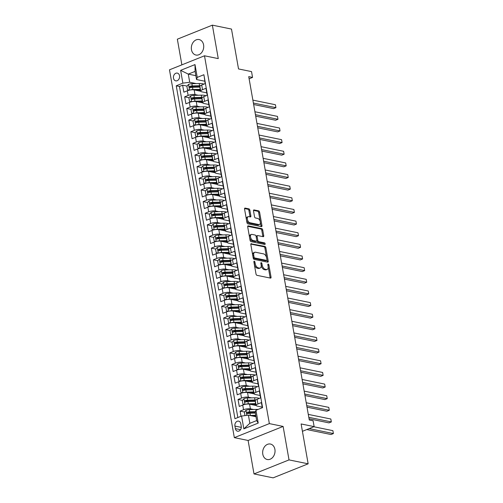 <?xml version="1.0" encoding="UTF-8"?>
<svg xmlns="http://www.w3.org/2000/svg" width="503" height="503" viewBox="0 0 503 503"><rect width="100%" height="100%" fill="white"/><g stroke="black" fill="none" stroke-linecap="round" stroke-linejoin="round"><path stroke-width="0.75" d="M254.26 261.202A0.849 0.478 68.2 0 0 254.09 261.214A0.849 0.478 68.2 0 0 253.877 261.9L256.021 274.034A1.213 0.685 68.2 0 0 256.97 275.33L270.488 278.102A1.213 0.685 68.2 0 0 270.74 278.084A1.213 0.685 68.2 0 0 271.042 277.115L268.898 264.974A0.849 0.478 68.2 0 0 268.231 264.069A0.849 0.478 68.2 0 0 268.055 264.081A0.849 0.478 68.2 0 0 267.848 264.76L268.124 266.332A3.879 2.182 68.2 0 1 267.162 269.438A3.879 2.182 68.2 0 1 266.364 269.495L265.238 269.262A3.879 2.182 68.2 0 1 262.189 265.112L261.912 263.547A0.849 0.478 68.2 0 0 261.246 262.635A0.849 0.478 68.2 0 0 261.076 262.648A0.849 0.478 68.2 0 0 260.862 263.327L261.139 264.899A3.879 2.182 68.2 0 1 260.177 268.005A3.879 2.182 68.2 0 1 259.378 268.061L258.253 267.835A3.879 2.182 68.2 0 1 255.203 263.685L254.927 262.113A0.849 0.478 68.2 0 0 254.26 261.202M191.467 49.728A7.897 6.118 -78.4 0 0 195.937 55.034A7.897 6.118 -78.4 0 0 203.583 44.868A7.897 6.118 -78.4 0 0 199.113 39.561A7.897 6.118 -78.4 0 0 191.467 49.728M262.792 454.209A7.897 6.118 -78.4 0 0 267.263 459.516A7.897 6.118 -78.4 0 0 274.902 449.355A7.897 6.118 -78.4 0 0 270.432 444.042A7.897 6.118 -78.4 0 0 262.792 454.209M173.485 78.185A3.949 3.056 -78.4 0 0 175.717 80.845A3.949 3.056 -78.4 0 0 179.54 75.758A3.949 3.056 -78.4 0 0 177.308 73.105A3.949 3.056 -78.4 0 0 173.485 78.185M249.859 210.166A1.213 0.685 68.2 0 0 248.91 208.871L245.118 208.097A1.213 0.685 68.2 0 0 244.867 208.11A1.213 0.685 68.2 0 0 244.565 209.085L246.942 222.565A1.213 0.685 68.2 0 0 247.897 223.86L261.415 226.633A1.213 0.685 68.2 0 0 261.661 226.614A1.213 0.685 68.2 0 0 261.962 225.646L259.586 212.165A1.213 0.685 68.2 0 0 258.636 210.864L254.053 209.927A1.213 0.685 68.2 0 0 253.801 209.946A1.213 0.685 68.2 0 0 253.506 210.914L254.518 216.686A1.213 0.685 68.2 0 0 255.474 217.981L257.743 218.447A3.238 1.823 68.2 0 1 260.164 221.37A3.238 1.823 68.2 0 1 259.491 224.514A3.238 1.823 68.2 0 1 258.825 224.558L249.922 222.735A3.238 1.823 68.2 0 1 247.501 219.817A3.238 1.823 68.2 0 1 248.18 216.674A3.238 1.823 68.2 0 1 248.847 216.623L250.331 216.925A1.213 0.685 68.2 0 0 250.576 216.906A1.213 0.685 68.2 0 0 250.878 215.938L249.859 210.166L248.916 210.55A1.213 0.685 68.2 0 0 247.96 209.254L244.559 208.556M289.024 459.899L283.12 426.431L248.105 440.465L254.009 473.927L289.024 459.899L308.15 463.816L301.121 423.954L314.13 426.619L313.105 420.797L309.276 420.011L248.734 76.638L252.556 77.424L251.531 71.602L238.523 68.936L231.493 29.073L212.367 25.15L177.345 39.184L181.872 64.856M283.12 426.431L269.35 423.608L204.495 55.789L218.264 58.612L212.367 25.15M251.381 243.628A1.213 0.685 68.2 0 0 251.129 243.647A1.213 0.685 68.2 0 0 250.834 244.615L253.21 258.096A1.213 0.685 68.2 0 0 254.16 259.397L267.678 262.164A1.213 0.685 68.2 0 0 267.929 262.145A1.213 0.685 68.2 0 0 268.231 261.176L265.854 247.696A1.213 0.685 68.2 0 0 264.899 246.401L250.94 243.804M250.073 240.333L247.696 226.847A1.213 0.685 68.2 0 1 247.998 225.878A1.213 0.685 68.2 0 1 248.249 225.86L261.767 228.632A1.213 0.685 68.2 0 1 262.717 229.928L263.735 235.7A1.213 0.685 68.2 0 1 263.434 236.668A1.213 0.685 68.2 0 1 263.188 236.687L257.706 235.561A1.213 0.685 68.2 0 0 257.454 235.58A1.213 0.685 68.2 0 0 257.152 236.555L257.832 240.377A1.213 0.685 68.2 0 0 258.781 241.679L264.49 242.848A0.849 0.478 68.2 0 1 265.125 243.609A0.849 0.478 68.2 0 1 264.949 244.433A0.849 0.478 68.2 0 1 264.773 244.445L251.028 241.629A1.213 0.685 68.2 0 1 250.073 240.333M308.15 463.816L273.135 477.85L254.009 473.927M192.957 87.308L190.398 86.786M187.047 86.095L182.633 85.189L183.859 92.175L187.317 90.792L188.135 95.444A4.936 1.421 -10 0 1 194.982 94.558L198.276 95.23M195.007 98.946L192.454 98.425M189.097 97.739L184.683 96.834L185.915 103.813L189.367 102.43L190.191 107.089A4.936 1.421 -10 0 1 197.038 106.196L200.332 106.875M197.057 110.591L194.504 110.063M191.153 109.377L186.732 108.472L187.965 115.457L191.423 114.068L192.24 118.727A4.936 1.421 -10 0 1 199.087 117.84L202.382 118.513M199.113 122.229L196.56 121.707M193.202 121.016L188.788 120.11L190.021 127.096L193.473 125.712L194.296 130.365A4.936 1.421 -10 0 1 201.143 129.478L204.438 130.151M201.162 133.867L198.61 133.345M195.258 132.654L190.838 131.748L192.071 138.734L195.529 137.35L196.346 142.009A4.936 1.421 -10 0 1 203.193 141.117L206.488 141.796M203.218 145.505L200.666 144.983M197.308 144.298L192.894 143.393L194.127 150.372L197.578 148.989L198.402 153.648A4.936 1.421 -10 0 1 205.243 152.755L208.544 153.434M205.268 157.15L202.715 156.622M199.358 155.936L194.944 155.031L196.176 162.016L199.628 160.633L200.452 165.286A4.936 1.421 -10 0 1 207.299 164.399L210.594 165.072M207.324 168.788L204.765 168.266M201.414 167.574L197 166.669L198.226 173.654L201.684 172.271L202.502 176.924A4.936 1.421 -10 0 1 209.349 176.037L212.643 176.71M209.374 180.426L206.821 179.904M203.464 179.213L199.05 178.307L200.282 185.293L203.734 183.909L204.558 188.568A4.936 1.421 -10 0 1 211.405 187.676L214.699 188.355M211.423 192.064L208.871 191.542M205.52 190.857L201.099 189.952L202.332 196.931L205.79 195.548L206.607 200.207A4.936 1.421 -10 0 1 213.454 199.314L216.749 199.993M213.479 203.709L210.927 203.181M207.569 202.495L203.155 201.59L204.388 208.575L207.84 207.192L208.663 211.845A4.936 1.421 -10 0 1 215.51 210.958L218.805 211.631M215.529 215.347L212.976 214.825M209.625 214.133L205.205 213.228L206.437 220.213L209.896 218.83L210.713 223.483A4.936 1.421 -10 0 1 217.56 222.596L220.855 223.269M217.585 226.985L215.032 226.463M211.675 225.772L207.261 224.866L208.494 231.852L211.945 230.468L212.769 235.127A4.936 1.421 -10 0 1 219.61 234.235L222.911 234.914M219.635 238.623L217.082 238.101M213.725 237.416L209.311 236.511L210.543 243.496L213.995 242.106L214.819 246.766A4.936 1.421 -10 0 1 221.666 245.873L224.96 246.552M221.691 250.268L219.132 249.739M215.781 249.054L211.367 248.149L212.593 255.134L216.051 253.751L216.868 258.404A4.936 1.421 -10 0 1 223.716 257.517L227.01 258.19M223.741 261.906L221.188 261.384M217.83 260.692L213.417 259.787L214.649 266.772L218.101 265.389L218.924 270.042A4.936 1.421 -10 0 1 225.772 269.155L229.066 269.828M225.79 273.544L223.238 273.022M219.886 272.337L215.466 271.431L216.699 278.411L220.157 277.027L220.974 281.686A4.936 1.421 -10 0 1 227.821 280.793L231.116 281.473M227.846 285.182L225.294 284.66M221.936 283.975L217.522 283.07L218.755 290.055L222.207 288.665L223.03 293.324A4.936 1.421 -10 0 1 229.877 292.432L233.172 293.111M229.896 296.827L227.343 296.298M223.992 295.613L219.572 294.708L220.804 301.693L224.263 300.31L225.08 304.963A4.936 1.421 -10 0 1 231.927 304.076L235.222 304.749M231.952 308.465L229.399 307.943M226.042 307.251L221.628 306.346L222.86 313.331L226.312 311.948L227.136 316.601A4.936 1.421 -10 0 1 233.977 315.714L237.278 316.387M234.002 320.103L231.449 319.581M228.092 318.896L223.678 317.99L224.91 324.969L228.362 323.586L229.186 328.245A4.936 1.421 -10 0 1 236.033 327.352L239.327 328.031M236.058 331.741L233.499 331.219M230.148 330.534L225.734 329.628L226.96 336.614L230.418 335.224L231.235 339.883A4.936 1.421 -10 0 1 238.082 338.991L241.377 339.67M238.108 343.386L235.555 342.857M232.197 342.172L227.784 341.267L229.016 348.252L232.468 346.869L233.291 351.522A4.936 1.421 -10 0 1 240.138 350.635L243.433 351.308M240.157 355.024L237.605 354.502M234.253 353.81L229.833 352.905L231.066 359.89L234.524 358.507L235.341 363.16A4.936 1.421 -10 0 1 242.188 362.273L245.483 362.946M242.213 366.662L239.661 366.14M236.303 365.455L231.889 364.549L233.122 371.528L236.573 370.145L237.397 374.804A4.936 1.421 -10 0 1 244.244 373.911L247.539 374.59M244.263 378.306L241.71 377.778M238.359 377.093L233.939 376.187L235.171 383.173L238.629 381.783L239.447 386.442A4.936 1.421 -10 0 1 246.294 385.556L249.589 386.229M246.319 389.944L243.766 389.423M240.409 388.731L235.995 387.826L237.227 394.811L240.679 393.428L241.503 398.08A4.936 1.421 -10 0 1 248.344 397.194L251.645 397.867M248.369 401.583L245.816 401.061M242.459 400.369L238.045 399.464L239.277 406.449L242.729 405.066A4.936 1.421 -10 0 1 249.576 404.179L256.159 405.525M262.302 407.738L261.39 402.576L257.938 403.959A4.936 1.421 -10 0 0 256.134 405.443A4.936 1.421 -10 0 0 257.215 406.103L262.195 407.122M256.134 405.443L255.317 400.784A4.936 1.421 -10 0 1 257.115 399.3L260.573 397.917L259.341 390.932L255.882 392.315A4.936 1.421 -10 0 0 254.084 393.805A4.936 1.421 -10 0 0 255.159 394.459L260.139 395.484M254.084 393.805L253.261 389.146A4.936 1.421 170 0 1 255.065 387.662L258.517 386.279L257.284 379.293L253.833 380.677A4.936 1.421 -10 0 0 252.034 382.161A4.936 1.421 -10 0 0 253.11 382.821L258.089 383.846M252.034 382.161L251.211 377.508A4.936 1.421 170 0 1 253.009 376.024L256.467 374.641L255.235 367.655L251.783 369.039A4.936 1.421 -10 0 0 249.978 370.522A4.936 1.421 -10 0 0 251.054 371.183L256.04 372.201M249.978 370.522L249.161 365.87A4.936 1.421 170 0 1 250.959 364.379L254.411 362.996L253.185 356.011L249.727 357.4A4.936 1.421 -10 0 0 247.929 358.884A4.936 1.421 -10 0 0 249.004 359.544L253.984 360.563M247.929 358.884L247.105 354.225A4.936 1.421 170 0 1 248.91 352.741L252.361 351.358L251.129 344.373L247.677 345.756A4.936 1.421 -10 0 0 245.873 347.246A4.936 1.421 -10 0 0 246.948 347.9L251.934 348.925M245.873 347.246L245.055 342.587A4.936 1.421 170 0 1 246.854 341.103L250.312 339.72L249.079 332.735L245.621 334.118A4.936 1.421 -10 0 0 243.823 335.602A4.936 1.421 -10 0 0 244.898 336.262L249.878 337.287M243.823 335.602L242.999 330.949A4.936 1.421 170 0 1 244.804 329.465L248.256 328.075L247.023 321.096L243.571 322.48A4.936 1.421 -10 0 0 241.767 323.963A4.936 1.421 -10 0 0 242.848 324.624L247.828 325.642M241.767 323.963L240.95 319.311A4.936 1.421 170 0 1 242.748 317.821L246.206 316.437L244.974 309.452L241.515 310.841A4.936 1.421 -10 0 0 239.717 312.325A4.936 1.421 -10 0 0 240.792 312.985L245.778 314.004M239.717 312.325L238.894 307.666A4.936 1.421 170 0 1 240.698 306.182L244.15 304.799L242.918 297.814L239.466 299.197A4.936 1.421 -10 0 0 237.668 300.681A4.936 1.421 -10 0 0 238.743 301.341L243.722 302.366M237.668 300.681L236.844 296.028A4.936 1.421 170 0 1 238.642 294.544L242.1 293.161L240.868 286.176L237.416 287.559A4.936 1.421 -10 0 0 235.611 289.043A4.936 1.421 -10 0 0 236.687 289.703L241.673 290.728M235.611 289.043L234.794 284.39A4.936 1.421 170 0 1 236.592 282.906L240.044 281.517L238.818 274.537L235.36 275.921A4.936 1.421 -10 0 0 233.562 277.404A4.936 1.421 -10 0 0 234.637 278.065L239.617 279.083M233.562 277.404L232.738 272.745A4.936 1.421 170 0 1 234.543 271.262L237.994 269.878L236.762 262.893L233.31 264.282A4.936 1.421 -10 0 0 231.506 265.766A4.936 1.421 -10 0 0 232.581 266.427L237.567 267.445M231.506 265.766L230.688 261.107A4.936 1.421 170 0 1 232.487 259.623L235.945 258.24L234.712 251.255L231.254 252.638A4.936 1.421 -10 0 0 229.456 254.122A4.936 1.421 -10 0 0 230.531 254.782L235.511 255.807M229.456 254.122L228.632 249.469A4.936 1.421 170 0 1 230.437 247.985L233.889 246.602L232.656 239.617L229.205 241A4.936 1.421 -10 0 0 227.4 242.484A4.936 1.421 -10 0 0 228.481 243.144L233.461 244.169M227.4 242.484L226.583 237.831A4.936 1.421 170 0 1 228.381 236.347L231.839 234.958L230.607 227.978L227.155 229.362A4.936 1.421 -10 0 0 225.35 230.846A4.936 1.421 -10 0 0 226.425 231.506L231.411 232.524M225.35 230.846L224.527 226.187A4.936 1.421 170 0 1 226.331 224.703L229.783 223.319L228.551 216.334L225.099 217.724A4.936 1.421 -10 0 0 223.301 219.207A4.936 1.421 -10 0 0 224.376 219.868L229.355 220.886M223.301 219.207L222.477 214.548A4.936 1.421 170 0 1 224.281 213.065L227.733 211.681L226.501 204.696L223.049 206.079A4.936 1.421 -10 0 0 221.245 207.563A4.936 1.421 -10 0 0 222.32 208.223L227.306 209.248M221.245 207.563L220.427 202.91A4.936 1.421 170 0 1 222.225 201.426L225.677 200.043L224.451 193.058L220.993 194.441A4.936 1.421 -10 0 0 219.195 195.925A4.936 1.421 -10 0 0 220.27 196.585L225.25 197.61M219.195 195.925L218.371 191.272A4.936 1.421 170 0 1 220.176 189.788L223.628 188.399L222.395 181.42L218.943 182.803A4.936 1.421 -10 0 0 217.139 184.287A4.936 1.421 -10 0 0 218.214 184.947L223.2 185.965M217.139 184.287L216.321 179.628A4.936 1.421 170 0 1 218.12 178.144L221.578 176.76L220.345 169.775L216.887 171.158A4.936 1.421 -10 0 0 215.089 172.648A4.936 1.421 -10 0 0 216.164 173.309L221.144 174.327M215.089 172.648L214.265 167.989A4.936 1.421 170 0 1 216.07 166.506L219.522 165.122L218.289 158.137L214.838 159.52A4.936 1.421 -10 0 0 213.033 161.004A4.936 1.421 -10 0 0 214.115 161.664L219.094 162.689M213.033 161.004L212.216 156.351A4.936 1.421 170 0 1 214.014 154.867L217.472 153.484L216.24 146.499L212.788 147.882A4.936 1.421 -10 0 0 210.983 149.366A4.936 1.421 -10 0 0 212.059 150.026L217.044 151.045M210.983 149.366L210.16 144.713A4.936 1.421 170 0 1 211.964 143.223L215.416 141.84L214.19 134.861L210.732 136.244A4.936 1.421 -10 0 0 208.934 137.728A4.936 1.421 -10 0 0 210.009 138.388L214.988 139.406M208.934 137.728L208.11 133.069A4.936 1.421 170 0 1 209.914 131.585L213.366 130.202L212.134 123.216L208.682 124.599A4.936 1.421 -10 0 0 206.878 126.09A4.936 1.421 -10 0 0 207.953 126.75L212.939 127.768M206.878 126.09L206.06 121.43A4.936 1.421 170 0 1 207.858 119.947L211.317 118.563L210.084 111.578L206.626 112.961A4.936 1.421 -10 0 0 204.828 114.445A4.936 1.421 -10 0 0 205.903 115.105L210.883 116.13M204.828 114.445L204.004 109.792A4.936 1.421 170 0 1 205.809 108.308L209.261 106.925L208.028 99.94L204.576 101.323A4.936 1.421 -10 0 0 202.772 102.807A4.936 1.421 -10 0 0 203.847 103.467L208.833 104.486M202.772 102.807L201.954 98.154A4.936 1.421 170 0 1 203.753 96.664L207.211 95.281L205.979 88.302L202.52 89.685A4.936 1.421 -10 0 0 200.722 91.169A4.936 1.421 -10 0 0 201.797 91.829L206.777 92.848M187.317 90.792A4.936 1.421 170 0 1 194.164 89.905L200.747 91.25M189.367 102.43A4.936 1.421 170 0 1 196.214 101.543L202.797 102.889M191.423 114.068A4.936 1.421 170 0 1 198.27 113.181L204.853 114.533M193.473 125.712A4.936 1.421 170 0 1 200.32 124.819L206.903 126.171M195.529 137.35A4.936 1.421 170 0 1 202.369 136.464L208.952 137.809M197.578 148.989A4.936 1.421 170 0 1 204.425 148.102L211.009 149.448M199.628 160.633A4.936 1.421 170 0 1 206.475 159.74L213.058 161.092M201.684 172.271A4.936 1.421 170 0 1 208.531 171.378L215.114 172.73M203.734 183.909A4.936 1.421 170 0 1 210.581 183.023L217.164 184.368M205.79 195.548A4.936 1.421 170 0 1 212.637 194.661L219.22 196.013M207.84 207.192A4.936 1.421 170 0 1 214.687 206.299L221.27 207.651M209.896 218.83A4.936 1.421 170 0 1 216.736 217.937L223.319 219.289M211.945 230.468A4.936 1.421 170 0 1 218.792 229.582L225.375 230.927M213.995 242.106A4.936 1.421 170 0 1 220.842 241.22L227.425 242.572M216.051 253.751A4.936 1.421 170 0 1 222.898 252.858L229.481 254.21M218.101 265.389A4.936 1.421 170 0 1 224.948 264.496L231.531 265.848M220.157 277.027A4.936 1.421 170 0 1 227.004 276.141L233.587 277.486M222.207 288.665A4.936 1.421 170 0 1 229.054 287.779L235.637 289.131M224.263 300.31A4.936 1.421 170 0 1 231.103 299.417L237.686 300.769M226.312 311.948A4.936 1.421 170 0 1 233.159 311.055L239.742 312.407M228.362 323.586A4.936 1.421 170 0 1 235.209 322.7L241.792 324.045M230.418 335.224A4.936 1.421 170 0 1 237.265 334.338L243.848 335.69M232.468 346.869A4.936 1.421 170 0 1 239.315 345.976L245.898 347.328M234.524 358.507A4.936 1.421 170 0 1 241.371 357.614L247.954 358.966M236.573 370.145A4.936 1.421 170 0 1 243.421 369.259L250.004 370.604M238.629 381.783A4.936 1.421 170 0 1 245.47 380.897L252.053 382.249M240.679 393.428A4.936 1.421 170 0 1 247.526 392.535L254.109 393.887M241.245 426.274L240.792 423.708A3.829 2.961 -78.4 0 0 238.629 421.137A3.829 2.961 -78.4 0 0 234.926 426.06L235.379 428.625A3.829 2.961 -78.4 0 0 237.542 431.197A3.829 2.961 -78.4 0 0 241.245 426.274M269.35 423.608L234.335 437.641L169.48 69.823L204.495 55.789M182.633 85.189L179.458 86.459L176.245 85.806L234.945 418.703L241.572 416.044L248.419 415.157L255.983 416.71M176.245 85.806L182.872 83.146L180.615 70.345L195.001 64.579L197.258 77.387L203.885 74.727L262.579 407.625L255.958 410.285L258.215 423.086L243.829 428.852L241.572 416.044M244.515 412.014L240.101 411.108L243.553 409.719A4.936 1.421 -10 0 1 250.4 408.832L253.694 409.505M204.205 76.55L205.155 83.643L201.703 85.026A4.936 1.421 170 0 0 199.898 86.51L200.722 91.169M238.045 399.464L241.503 398.08M235.995 387.826L239.447 386.442M233.939 376.187L237.397 374.804M231.889 364.549L235.341 363.16M229.833 352.905L233.291 351.522M227.784 341.267L231.235 339.883M225.734 329.628L229.186 328.245M223.678 317.99L227.136 316.601M221.628 306.346L225.08 304.963M219.572 294.708L223.03 293.324M217.522 283.07L220.974 281.686M215.466 271.431L218.924 270.042M213.417 259.787L216.868 258.404M211.367 248.149L214.819 246.766M209.311 236.511L212.769 235.127M207.261 224.866L210.713 223.483M205.205 213.228L208.663 211.845M203.155 201.59L206.607 200.207M201.099 189.952L204.558 188.568M199.05 178.307L202.502 176.924M197 166.669L200.452 165.286M194.944 155.031L198.402 153.648M192.894 143.393L196.346 142.009M190.838 131.748L194.296 130.365M188.788 120.11L192.24 118.727M186.732 108.472L190.191 107.089M184.683 96.834L188.135 95.444M179.458 86.459L237.837 417.54M240.101 411.108L241.006 416.27M195.849 75.664L188.279 74.111L189.719 82.259L196.227 83.592M248.419 415.157L249.853 423.306L256.668 420.577L255.228 412.429L255.958 410.285M248.105 440.465L234.335 437.641M249.111 78.808L252.556 77.424M302.422 431.31L314.13 426.619M204.727 81.209L196.535 79.531L195.095 71.382L188.279 74.111L180.615 70.345M250.419 413.221L247.866 412.699M197.258 77.387L196.535 79.531M189.719 82.259L182.872 83.146M249.853 423.306L243.829 428.852M256.668 420.577L258.215 423.086M195.001 64.579L195.095 71.382M253.977 262.472A0.849 0.478 68.2 0 1 253.984 262.491L254.26 264.062A3.879 2.182 68.2 0 0 257.31 268.212L258.253 267.835M260.177 268.005L259.234 268.382A3.879 2.182 68.2 0 1 258.435 268.445L257.31 268.212M267.162 269.438L266.219 269.815A3.879 2.182 68.2 0 1 265.421 269.872L264.295 269.646A3.879 2.182 68.2 0 1 261.246 265.496L260.969 263.924A0.849 0.478 68.2 0 0 260.963 263.905L261.912 263.547M270.098 278.021A1.213 0.685 68.2 0 0 270.092 277.493L267.954 265.358A0.849 0.478 68.2 0 0 267.948 265.339M267.288 262.088A1.213 0.685 68.2 0 0 267.282 261.554L264.905 248.073A1.213 0.685 68.2 0 0 263.956 246.778L250.827 244.087M254.04 257.058A0.849 0.478 68.2 0 0 254.707 257.964L266.571 260.397A0.849 0.478 68.2 0 0 266.747 260.384A0.849 0.478 68.2 0 0 266.955 259.705L266.665 258.045A3.879 2.182 68.2 0 0 263.616 253.902L255.505 252.236A3.879 2.182 68.2 0 0 254.707 252.292A3.879 2.182 68.2 0 0 253.745 255.398L254.04 257.058L253.091 257.435A0.849 0.478 68.2 0 0 253.757 258.341L254.707 257.964M265.936 260.655A0.849 0.478 68.2 0 1 265.798 260.761A0.849 0.478 68.2 0 1 265.622 260.774L253.757 258.341M254.707 252.292L253.764 252.676A3.879 2.182 68.2 0 0 252.802 255.782L253.745 255.398M253.091 257.435L252.802 255.782M247.696 226.319L260.818 229.01L261.767 228.632M262.792 236.605A1.213 0.685 68.2 0 0 262.792 236.077L261.774 230.311A1.213 0.685 68.2 0 0 260.818 229.01M256.756 235.945A1.213 0.685 68.2 0 0 256.511 235.964A1.213 0.685 68.2 0 0 256.209 236.932L256.882 240.761A1.213 0.685 68.2 0 0 257.838 242.056L263.541 243.226L264.49 242.848M264.226 244.332A0.849 0.478 68.2 0 0 263.541 243.226M252.016 234.398A3.238 1.823 68.2 0 0 251.349 234.448A3.238 1.823 68.2 0 0 250.67 237.592A3.238 1.823 68.2 0 0 253.091 240.509L256.228 241.151A1.213 0.685 68.2 0 0 256.48 241.132A1.213 0.685 68.2 0 0 256.775 240.164L256.102 236.335A1.213 0.685 68.2 0 0 255.153 235.039L252.016 234.398M251.349 234.448L250.4 234.826A3.238 1.823 68.2 0 0 249.727 237.969A3.238 1.823 68.2 0 0 252.148 240.887L253.091 240.509M256.48 241.132L255.53 241.515A1.213 0.685 68.2 0 1 255.285 241.534L252.148 240.887M249.934 216.85A1.213 0.685 68.2 0 0 249.934 216.315L248.916 210.55M248.18 216.674L247.231 217.051A3.238 1.823 68.2 0 0 246.558 220.195A3.238 1.823 68.2 0 0 248.979 223.112L249.922 222.735M259.491 224.514L258.542 224.891A3.238 1.823 68.2 0 1 257.876 224.942L248.979 223.112M261.019 226.551A1.213 0.685 68.2 0 0 261.019 226.023L258.643 212.543A1.213 0.685 68.2 0 0 257.687 211.247L253.499 210.386M249.934 415.472A3.27 0.943 -10 0 1 250.375 415.447L255.738 415.302M252.104 415.912L255.826 415.811M244.948 415.61L244.351 412.196L246.036 410.278A3.27 0.943 -10 0 1 249.35 409.624L256.675 409.429A9.444 2.716 -10 0 1 258.07 409.436M306.811 429.549L331.024 434.517L333.395 433.567L332.879 430.656L313.809 426.745M255.48 411.68L249.739 411.838A3.27 0.943 170 0 0 247.231 412.221C246.457 412.957 246.539 413.422 247.476 413.617A3.27 0.943 -10 0 1 249.985 413.233L255.348 413.089M247.897 413.705L248.331 412.447A1.666 0.478 -10 0 1 249.086 412.372L255.304 412.202M247.149 413.636L247.476 413.617M309.175 428.606L333.395 433.567L332.879 430.656M245.382 404.324A3.27 0.943 -10 0 1 248.319 403.808L255.643 403.607A9.444 2.716 -10 0 1 255.813 403.601M250.054 404.274L254.996 404.142A7.834 2.257 -10 0 1 255.908 404.135M244.835 404.437L242.911 404.054L242.295 400.558L243.986 398.634A3.27 0.943 -10 0 1 247.294 397.986L254.619 397.785A9.444 2.716 -10 0 1 259.296 398.426M242.911 404.054L244.86 404.431M309.062 418.792L328.975 422.878L331.339 421.929L330.829 419.018L308.289 414.397M254.562 404.148L254.751 405.236A3.886 1.119 -10 0 1 255.914 404.179M255.82 399.992A9.444 2.716 170 0 0 255.008 399.998L247.683 400.199A3.27 0.943 170 0 0 245.181 400.583C244.408 401.312 244.489 401.778 245.426 401.979A3.27 0.943 -10 0 1 247.929 401.595L255.254 401.394A9.444 2.716 -10 0 1 255.423 401.394M245.841 402.067L246.281 400.809A1.666 0.478 -10 0 1 247.03 400.728L254.355 400.533A7.834 2.257 -10 0 1 255.348 400.533M245.099 401.998L245.426 401.979M308.798 417.308L331.339 421.929L330.829 419.018M243.326 392.686A3.27 0.943 -10 0 1 246.269 392.164L253.594 391.969A9.444 2.716 -10 0 1 253.757 391.963M247.998 392.636L252.94 392.497A7.834 2.257 -10 0 1 253.852 392.497M242.786 392.793L240.862 392.409L240.245 388.92L241.93 386.996A3.27 0.943 -10 0 1 245.244 386.348L252.569 386.147A9.444 2.716 -10 0 1 257.24 386.788M240.862 392.409L242.811 392.786M307.012 407.153L326.925 411.234L329.289 410.291L328.773 407.38L306.233 402.758M252.506 392.51L252.701 393.598A3.886 1.119 -10 0 1 253.864 392.535M253.764 388.354A9.444 2.716 170 0 0 252.959 388.36L245.634 388.561A3.27 0.943 170 0 0 243.125 388.945C242.352 389.674 242.433 390.139 243.37 390.341A3.27 0.943 -10 0 1 245.879 389.957L253.204 389.756A9.444 2.716 -10 0 1 253.367 389.75M243.792 390.429L244.225 389.171A1.666 0.478 -10 0 1 244.98 389.089L252.305 388.888A7.834 2.257 -10 0 1 253.292 388.888M243.05 390.353L243.37 390.341M306.748 405.67L329.289 410.291L328.773 407.38M241.277 381.041A3.27 0.943 -10 0 1 244.219 380.526L251.544 380.325A9.444 2.716 -10 0 1 251.707 380.325M245.948 380.991L250.89 380.859A7.834 2.257 -10 0 1 251.802 380.859M240.73 381.155L238.806 380.771L238.189 377.281L239.881 375.357A3.27 0.943 -10 0 1 243.188 374.71L250.513 374.509A9.444 2.716 -10 0 1 255.191 375.15M238.806 380.771L240.761 381.148M304.956 395.515L324.869 399.596L327.233 398.646L326.724 395.742L304.183 391.12M250.456 380.872L250.645 381.959A3.886 1.119 -10 0 1 251.808 380.897M251.714 376.709A9.444 2.716 170 0 0 250.903 376.722L243.578 376.917A3.27 0.943 170 0 0 241.075 377.3C240.302 378.036 240.384 378.501 241.321 378.702A3.27 0.943 -10 0 1 243.829 378.313L251.154 378.118A9.444 2.716 -10 0 1 251.318 378.111M241.736 378.784L242.176 377.527A1.666 0.478 -10 0 1 242.93 377.451L250.255 377.25A7.834 2.257 -10 0 1 251.242 377.25M240.994 378.715L241.321 378.702M304.699 394.025L327.233 398.646L326.724 395.742M239.221 369.403A3.27 0.943 -10 0 1 242.163 368.888L249.488 368.686A9.444 2.716 -10 0 1 249.658 368.686M243.892 369.353L248.834 369.221A7.834 2.257 -10 0 1 249.752 369.215M238.68 369.516L236.756 369.133L236.14 365.637L237.825 363.719A3.27 0.943 -10 0 1 241.138 363.065L248.463 362.87A9.444 2.716 -10 0 1 253.135 363.512M236.756 369.133L238.705 369.51M302.907 383.877L322.819 387.958L325.183 387.008L324.668 384.097L302.133 379.476M248.4 369.233L248.595 370.315A3.886 1.119 -10 0 1 249.758 369.259M249.658 365.071A9.444 2.716 170 0 0 248.853 365.077L241.528 365.279A3.27 0.943 170 0 0 239.019 365.662C238.246 366.398 238.334 366.863 239.271 367.058A3.27 0.943 -10 0 1 241.773 366.674L249.098 366.473A9.444 2.716 -10 0 1 249.268 366.473M239.686 367.146L240.12 365.888A1.666 0.478 -10 0 1 240.874 365.813L248.199 365.612A7.834 2.257 -10 0 1 249.186 365.612M238.944 367.077L239.271 367.058M302.643 382.387L325.183 387.008L324.668 384.097M237.171 357.765A3.27 0.943 -10 0 1 240.113 357.249L247.438 357.048A9.444 2.716 -10 0 1 247.602 357.042M241.842 357.715L246.784 357.583A7.834 2.257 -10 0 1 247.696 357.576M236.624 357.872L234.7 357.495L234.09 353.999L235.775 352.075A3.27 0.943 -10 0 1 239.082 351.427L246.407 351.226A9.444 2.716 -10 0 1 251.085 351.867M234.7 357.495L236.655 357.866M300.851 372.233L320.763 376.319L323.133 375.37L322.618 372.459L300.077 367.838M246.351 357.589L246.539 358.677A3.886 1.119 -10 0 1 247.702 357.62M247.608 353.433A9.444 2.716 170 0 0 246.803 353.439L239.478 353.64A3.27 0.943 170 0 0 236.97 354.024C236.196 354.753 236.278 355.219 237.215 355.42A3.27 0.943 -10 0 1 239.724 355.036L247.048 354.835A9.444 2.716 -10 0 1 247.212 354.835M237.636 355.508L238.07 354.25A1.666 0.478 -10 0 1 238.824 354.169L246.149 353.974A7.834 2.257 -10 0 1 247.136 353.974M236.888 355.439L237.215 355.42M300.593 370.749L323.133 375.37L322.618 372.459M235.121 346.127A3.27 0.943 -10 0 1 238.057 345.605L245.382 345.41A9.444 2.716 -10 0 1 245.552 345.404M239.786 346.077L244.728 345.938A7.834 2.257 -10 0 1 245.646 345.938M232.65 345.85L234.599 346.227L232.65 345.85L232.034 342.361L233.725 340.437A3.27 0.943 -10 0 1 237.032 339.789L244.357 339.588A9.444 2.716 -10 0 1 249.029 340.229M298.801 360.594L318.713 364.675L321.077 363.732L320.568 360.821L298.028 356.199M244.295 345.951L244.489 347.039A3.886 1.119 -10 0 1 245.653 345.976M245.552 341.795A9.444 2.716 170 0 0 244.747 341.801L237.422 341.996A3.27 0.943 170 0 0 234.92 342.386C234.147 343.115 234.228 343.58 235.165 343.782A3.27 0.943 -10 0 1 237.668 343.398L244.992 343.197A9.444 2.716 -10 0 1 245.162 343.191M235.58 343.863L236.02 342.612A1.666 0.478 -10 0 1 236.768 342.53L244.093 342.329A7.834 2.257 -10 0 1 245.087 342.329M234.838 343.794L235.165 343.782M298.537 359.111L321.077 363.732L320.568 360.821M233.065 334.482A3.27 0.943 -10 0 1 236.008 333.967L243.333 333.766A9.444 2.716 -10 0 1 243.496 333.766M237.737 334.432L242.679 334.3A7.834 2.257 -10 0 1 243.59 334.3M232.518 334.596L230.6 334.212L229.984 330.723L231.669 328.799A3.27 0.943 -10 0 1 234.983 328.145L242.308 327.95A9.444 2.716 -10 0 1 246.979 328.591M230.6 334.212L232.549 334.589M296.751 348.956L316.657 353.037L319.028 352.087L318.512 349.183L295.971 344.561M242.245 334.313L242.433 335.4A3.886 1.119 -10 0 1 243.597 334.338M243.502 330.15A9.444 2.716 170 0 0 242.698 330.163L235.373 330.358A3.27 0.943 170 0 0 232.864 330.741C232.09 331.477 232.172 331.942 233.109 332.143A3.27 0.943 -10 0 1 235.618 331.754L242.943 331.559A9.444 2.716 -10 0 1 243.106 331.552M233.53 332.225L233.964 330.968A1.666 0.478 -10 0 1 234.719 330.892L242.044 330.691A7.834 2.257 -10 0 1 243.031 330.691M232.782 332.156L233.109 332.143M296.487 347.466L319.028 352.087L318.512 349.183M231.015 322.844A3.27 0.943 -10 0 1 233.952 322.329L241.277 322.127A9.444 2.716 -10 0 1 241.446 322.127M235.687 322.794L240.629 322.662A7.834 2.257 -10 0 1 241.541 322.656M230.468 322.957L228.544 322.574L227.928 319.078L229.62 317.16A3.27 0.943 -10 0 1 232.927 316.506L240.252 316.312A9.444 2.716 -10 0 1 244.93 316.953M228.544 322.574L230.493 322.951M294.695 337.318L314.608 341.399L316.972 340.449L316.462 337.538L293.922 332.917M240.195 322.675L240.384 323.756A3.886 1.119 -10 0 1 241.547 322.7M241.453 318.512A9.444 2.716 170 0 0 240.641 318.518L233.317 318.72A3.27 0.943 170 0 0 230.814 319.103C230.041 319.839 230.123 320.304 231.059 320.499A3.27 0.943 -10 0 1 233.562 320.115L240.887 319.914A9.444 2.716 -10 0 1 241.056 319.914M231.474 320.587L231.914 319.33A1.666 0.478 -10 0 1 232.663 319.254L239.988 319.053A7.834 2.257 -10 0 1 240.981 319.053M230.732 320.518L231.059 320.499M294.431 335.828L316.972 340.449L316.462 337.538M228.959 311.206A3.27 0.943 -10 0 1 231.902 310.691L239.227 310.489A9.444 2.716 -10 0 1 239.39 310.483M233.631 311.156L238.573 311.024A7.834 2.257 -10 0 1 239.485 311.017M228.419 311.313L226.495 310.929L225.878 307.44L227.563 305.516A3.27 0.943 -10 0 1 230.877 304.868L238.202 304.667A9.444 2.716 -10 0 1 242.874 305.308M226.495 310.929L228.444 311.307M292.645 325.674L312.558 329.761L314.922 328.811L314.406 325.9L291.866 321.279M238.139 311.03L238.334 312.118A3.886 1.119 -10 0 1 239.497 311.061M239.397 306.874A9.444 2.716 170 0 0 238.592 306.88L231.267 307.082A3.27 0.943 170 0 0 228.758 307.465C227.985 308.194 228.066 308.66 229.003 308.861A3.27 0.943 -10 0 1 231.512 308.477L238.837 308.276A9.444 2.716 -10 0 1 239 308.276M229.425 308.949L229.858 307.691A1.666 0.478 -10 0 1 230.613 307.61L237.938 307.415A7.834 2.257 -10 0 1 238.925 307.415M228.683 308.88L229.003 308.861M292.381 324.19L314.922 328.811L314.406 325.9M226.91 299.568A3.27 0.943 -10 0 1 229.852 299.046L237.177 298.851A9.444 2.716 -10 0 1 237.341 298.845M231.581 299.518L236.523 299.379A7.834 2.257 -10 0 1 237.435 299.379M226.363 299.675L224.439 299.291L223.822 295.802L225.514 293.878A3.27 0.943 -10 0 1 228.821 293.23L236.146 293.029A9.444 2.716 -10 0 1 240.824 293.67M224.439 299.291L226.394 299.669M290.589 314.035L310.502 318.116L312.866 317.173L312.357 314.262L289.816 309.641M236.089 299.392L236.278 300.48A3.886 1.119 -10 0 1 237.441 299.417M237.347 295.236A9.444 2.716 170 0 0 236.536 295.242L229.211 295.437A3.27 0.943 170 0 0 226.708 295.827C225.935 296.556 226.017 297.022 226.954 297.223A3.27 0.943 -10 0 1 229.462 296.839L236.787 296.638A9.444 2.716 -10 0 1 236.951 296.632M227.369 297.304L227.809 296.053A1.666 0.478 -10 0 1 228.563 295.971L235.888 295.77A7.834 2.257 -10 0 1 236.875 295.77M226.627 297.235L226.954 297.223M290.332 312.552L312.866 317.173L312.357 314.262M224.854 287.923A3.27 0.943 -10 0 1 227.796 287.408L235.121 287.207A9.444 2.716 -10 0 1 235.291 287.207M229.525 287.873L234.467 287.741A7.834 2.257 -10 0 1 235.385 287.741M224.313 288.037L222.389 287.653L221.773 284.164L223.458 282.24A3.27 0.943 -10 0 1 226.771 281.586L234.096 281.391A9.444 2.716 -10 0 1 238.768 282.032M222.389 287.653L224.338 288.03M288.54 302.397L308.452 306.478L310.816 305.528L310.301 302.624L287.766 298.002M234.033 287.754L234.228 288.841A3.886 1.119 -10 0 1 235.391 287.779M235.291 283.591A9.444 2.716 170 0 0 234.486 283.598L227.161 283.799A3.27 0.943 170 0 0 224.652 284.182C223.879 284.918 223.967 285.383 224.904 285.585A3.27 0.943 -10 0 1 227.406 285.195L234.731 285A9.444 2.716 -10 0 1 234.901 284.994M225.319 285.666L225.753 284.409A1.666 0.478 -10 0 1 226.507 284.333L233.832 284.132A7.834 2.257 -10 0 1 234.819 284.132M224.577 285.597L224.904 285.585M288.276 300.907L310.816 305.528L310.301 302.624M222.804 276.285A3.27 0.943 -10 0 1 225.746 275.77L233.071 275.569A9.444 2.716 -10 0 1 233.235 275.562M227.475 276.235L232.417 276.103A7.834 2.257 -10 0 1 233.329 276.097M222.257 276.399L220.339 276.015L219.723 272.519L221.408 270.601A3.27 0.943 -10 0 1 224.715 269.948L232.046 269.746A9.444 2.716 -10 0 1 236.718 270.394M220.339 276.015L222.288 276.392M286.484 290.759L306.396 294.84L308.767 293.89L308.251 290.979L285.71 286.358M231.984 276.116L232.172 277.197A3.886 1.119 -10 0 1 233.335 276.141M233.241 271.953A9.444 2.716 170 0 0 232.436 271.96L225.111 272.161A3.27 0.943 170 0 0 222.603 272.544C221.829 273.274 221.911 273.745 222.848 273.94A3.27 0.943 -10 0 1 225.357 273.557L232.682 273.355A9.444 2.716 -10 0 1 232.845 273.355M223.269 274.028L223.703 272.771A1.666 0.478 -10 0 1 224.457 272.695L231.782 272.494A7.834 2.257 -10 0 1 232.77 272.494M222.521 273.959L222.848 273.94M286.226 289.269L308.767 293.89L308.251 290.979M220.754 264.647A3.27 0.943 -10 0 1 223.69 264.132L231.015 263.93A9.444 2.716 -10 0 1 231.185 263.924M225.419 264.597L230.368 264.459A7.834 2.257 -10 0 1 231.279 264.459M220.207 264.754L218.283 264.371L217.667 260.881L219.358 258.957A3.27 0.943 -10 0 1 222.666 258.309L229.99 258.108A9.444 2.716 -10 0 1 234.662 258.749M218.283 264.371L220.232 264.748M284.434 279.115L304.346 283.202L306.711 282.252L306.201 279.341L283.661 274.72M229.928 264.471L230.123 265.559A3.886 1.119 -10 0 1 231.286 264.503M231.185 260.315A9.444 2.716 170 0 0 230.38 260.321L223.055 260.523A3.27 0.943 170 0 0 220.553 260.906C219.78 261.635 219.861 262.101 220.798 262.302A3.27 0.943 -10 0 1 223.301 261.918L230.626 261.717A9.444 2.716 -10 0 1 230.795 261.711M221.213 262.39L221.653 261.132A1.666 0.478 -10 0 1 222.401 261.051L229.726 260.856A7.834 2.257 -10 0 1 230.72 260.856M220.471 262.321L220.798 262.302M284.17 277.631L306.711 282.252L306.201 279.341M218.698 253.003A3.27 0.943 -10 0 1 221.641 252.487L228.966 252.292A9.444 2.716 -10 0 1 229.129 252.286M223.37 252.959L228.312 252.82A7.834 2.257 -10 0 1 229.223 252.82M218.151 253.116L216.233 252.732L215.617 249.243L217.302 247.319A3.27 0.943 -10 0 1 220.616 246.671L227.941 246.47A9.444 2.716 -10 0 1 232.612 247.111M216.233 252.732L218.183 253.11M282.384 267.477L302.29 271.557L304.661 270.614L304.145 267.703L281.605 263.082M227.878 252.833L228.066 253.921A3.886 1.119 -10 0 1 229.23 252.858M229.135 248.671A9.444 2.716 170 0 0 228.331 248.683L221.006 248.878A3.27 0.943 170 0 0 218.497 249.268C217.724 249.997 217.805 250.463 218.742 250.664A3.27 0.943 -10 0 1 221.251 250.28L228.576 250.079A9.444 2.716 -10 0 1 228.739 250.073M219.163 250.746L219.597 249.494A1.666 0.478 -10 0 1 220.352 249.413L227.677 249.211A7.834 2.257 -10 0 1 228.664 249.211M218.415 250.676L218.742 250.664M282.12 265.993L304.661 270.614L304.145 267.703M216.648 241.365A3.27 0.943 -10 0 1 219.585 240.849L226.91 240.648A9.444 2.716 -10 0 1 227.079 240.648M221.32 241.314L226.262 241.182A7.834 2.257 -10 0 1 227.174 241.182M216.101 241.478L214.177 241.094L213.561 237.605L215.253 235.681A3.27 0.943 -10 0 1 218.56 235.027L225.885 234.832A9.444 2.716 -10 0 1 230.563 235.473M214.177 241.094L216.133 241.471M280.328 255.838L300.241 259.919L302.605 258.97L302.096 256.058L279.555 251.443M225.828 241.195L226.017 242.283A3.886 1.119 -10 0 1 227.18 241.22M227.086 237.032A9.444 2.716 170 0 0 226.275 237.039L218.95 237.24A3.27 0.943 170 0 0 216.447 237.623C215.674 238.359 215.756 238.824 216.692 239.026A3.27 0.943 -10 0 1 219.195 238.636L226.52 238.441A9.444 2.716 -10 0 1 226.69 238.435M217.107 239.107L217.548 237.85A1.666 0.478 -10 0 1 218.296 237.774L225.621 237.573A7.834 2.257 -10 0 1 226.614 237.573M216.365 239.038L216.692 239.026M280.064 254.348L302.605 258.97L302.096 256.058M214.592 229.726A3.27 0.943 -10 0 1 217.535 229.211L224.86 229.01A9.444 2.716 -10 0 1 225.023 229.003M219.264 229.676L224.206 229.544A7.834 2.257 -10 0 1 225.118 229.538M214.052 229.84L212.128 229.456L211.511 225.96L213.197 224.042A3.27 0.943 -10 0 1 216.51 223.389L223.835 223.187A9.444 2.716 -10 0 1 228.507 223.835M212.128 229.456L214.077 229.833M278.278 244.2L298.191 248.281L300.555 247.331L300.04 244.42L277.499 239.799M223.772 229.557L223.967 230.638A3.886 1.119 -10 0 1 225.13 229.582M225.03 225.394A9.444 2.716 170 0 0 224.225 225.401L216.9 225.602A3.27 0.943 170 0 0 214.391 225.985C213.618 226.715 213.7 227.18 214.636 227.381A3.27 0.943 -10 0 1 217.145 226.998L224.47 226.796A9.444 2.716 -10 0 1 224.634 226.796M215.058 227.469L215.491 226.212A1.666 0.478 -10 0 1 216.246 226.136L223.571 225.935A7.834 2.257 -10 0 1 224.558 225.935M214.316 227.4L214.636 227.381M278.014 242.71L300.555 247.331L300.04 244.42M212.543 218.088A3.27 0.943 -10 0 1 215.485 217.573L222.81 217.371A9.444 2.716 -10 0 1 222.974 217.365M217.214 218.038L222.156 217.9A7.834 2.257 -10 0 1 223.068 217.9M211.996 218.195L210.072 217.812L209.455 214.322L211.147 212.398A3.27 0.943 -10 0 1 214.454 211.75L221.779 211.549A9.444 2.716 -10 0 1 226.457 212.191M210.072 217.812L212.027 218.189M276.222 232.556L296.135 236.643L298.499 235.693L297.99 232.782L275.449 228.161M221.722 217.912L221.911 219A3.886 1.119 -10 0 1 223.074 217.944M222.98 213.756A9.444 2.716 170 0 0 222.169 213.762L214.844 213.964A3.27 0.943 170 0 0 212.341 214.347C211.568 215.077 211.65 215.542 212.587 215.743A3.27 0.943 -10 0 1 215.095 215.359L222.42 215.158A9.444 2.716 -10 0 1 222.584 215.152M213.008 215.831L213.442 214.574A1.666 0.478 -10 0 1 214.196 214.492L221.521 214.297A7.834 2.257 -10 0 1 222.508 214.297M212.26 215.762L212.587 215.743M275.965 231.072L298.499 235.693L297.99 232.782M210.487 206.444A3.27 0.943 -10 0 1 213.429 205.928L220.754 205.733A9.444 2.716 -10 0 1 220.924 205.727M215.158 206.4L220.1 206.261A7.834 2.257 -10 0 1 221.018 206.261M209.946 206.557L208.022 206.173L207.406 202.684L209.091 200.76A3.27 0.943 -10 0 1 212.404 200.112L219.729 199.911A9.444 2.716 -10 0 1 224.401 200.552M208.022 206.173L209.971 206.551M274.173 220.918L294.085 224.998L296.449 224.055L295.934 221.144L273.399 216.523M219.666 206.274L219.861 207.362A3.886 1.119 -10 0 1 221.024 206.299M220.924 202.112A9.444 2.716 170 0 0 220.119 202.124L212.794 202.319A3.27 0.943 170 0 0 210.285 202.709C209.518 203.438 209.6 203.904 210.537 204.105A3.27 0.943 -10 0 1 213.039 203.721L220.364 203.52A9.444 2.716 -10 0 1 220.534 203.514M210.952 204.187L211.386 202.929A1.666 0.478 -10 0 1 212.14 202.854L219.465 202.652A7.834 2.257 -10 0 1 220.452 202.652M210.21 204.117L210.537 204.105M273.909 219.434L296.449 224.055L295.934 221.144M208.437 194.806A3.27 0.943 -10 0 1 211.379 194.29L218.704 194.089A9.444 2.716 -10 0 1 218.868 194.089M213.109 194.755L218.051 194.623A7.834 2.257 -10 0 1 218.962 194.623M207.89 194.919L205.972 194.535L205.356 191.039L207.041 189.122A3.27 0.943 -10 0 1 210.355 188.468L217.68 188.273A9.444 2.716 -10 0 1 222.351 188.914M205.972 194.535L207.921 194.913M272.117 209.279L292.029 213.36L294.4 212.411L293.884 209.5L271.343 204.878M217.617 194.636L217.805 195.724A3.886 1.119 -10 0 1 218.968 194.661M218.874 190.474A9.444 2.716 170 0 0 218.069 190.48L210.744 190.681A3.27 0.943 170 0 0 208.236 191.065C207.462 191.8 207.544 192.265 208.481 192.46A3.27 0.943 -10 0 1 210.99 192.077L218.315 191.882A9.444 2.716 -10 0 1 218.478 191.876M208.902 192.548L209.336 191.291A1.666 0.478 -10 0 1 210.091 191.215L217.415 191.014A7.834 2.257 -10 0 1 218.403 191.014M208.154 192.479L208.481 192.46M271.859 207.789L294.4 212.411L293.884 209.5M206.387 183.167A3.27 0.943 -10 0 1 209.323 182.652L216.648 182.451A9.444 2.716 -10 0 1 216.818 182.444M211.059 183.117L216.001 182.985A7.834 2.257 -10 0 1 216.912 182.979M203.916 182.897L205.865 183.274L203.916 182.897L203.3 179.401L204.991 177.477A3.27 0.943 -10 0 1 208.299 176.83L215.624 176.628A9.444 2.716 -10 0 1 220.295 177.276M270.067 197.641L289.98 201.722L292.344 200.772L291.834 197.861L269.294 193.24M215.561 182.998L215.756 184.079A3.886 1.119 -10 0 1 216.919 183.023M216.824 178.835A9.444 2.716 170 0 0 216.013 178.842L208.688 179.043A3.27 0.943 170 0 0 206.186 179.426C205.413 180.156 205.494 180.621 206.431 180.822A3.27 0.943 -10 0 1 208.934 180.439L216.259 180.237A9.444 2.716 -10 0 1 216.428 180.237M206.846 180.91L207.286 179.653A1.666 0.478 -10 0 1 208.035 179.571L215.359 179.376A7.834 2.257 -10 0 1 216.353 179.376M206.104 180.841L206.431 180.822M269.803 196.151L292.344 200.772L291.834 197.861M204.331 171.529A3.27 0.943 -10 0 1 207.274 171.007L214.599 170.813A9.444 2.716 -10 0 1 214.762 170.806M209.003 171.479L213.945 171.341A7.834 2.257 -10 0 1 214.856 171.341M203.784 171.636L201.866 171.253L201.25 167.763L202.935 165.839A3.27 0.943 -10 0 1 206.249 165.191L213.574 164.99A9.444 2.716 -10 0 1 218.245 165.632M201.866 171.253L203.816 171.63M268.017 185.997L287.923 190.084L290.294 189.134L289.778 186.223L267.238 181.602M213.511 171.353L213.7 172.441A3.886 1.119 -10 0 1 214.863 171.378M214.768 167.197A9.444 2.716 170 0 0 213.964 167.203L206.639 167.405A3.27 0.943 170 0 0 204.13 167.788C203.357 168.518 203.438 168.983 204.375 169.184A3.27 0.943 -10 0 1 206.884 168.801L214.209 168.599A9.444 2.716 -10 0 1 214.372 168.593M204.796 169.272L205.23 168.015A1.666 0.478 -10 0 1 205.985 167.933L213.31 167.738A7.834 2.257 -10 0 1 214.297 167.732M204.048 169.197L204.375 169.184M267.753 184.513L290.294 189.134L289.778 186.223M202.281 159.885A3.27 0.943 -10 0 1 205.218 159.369L212.543 159.174A9.444 2.716 -10 0 1 212.712 159.168M206.953 159.841L211.895 159.703A7.834 2.257 -10 0 1 212.807 159.703M201.734 159.998L199.81 159.614L199.194 156.125L200.886 154.201A3.27 0.943 -10 0 1 204.193 153.553L211.518 153.352A9.444 2.716 -10 0 1 216.196 153.993M199.81 159.614L201.766 159.992M265.961 174.359L285.874 178.439L288.238 177.49L287.729 174.585L265.188 169.964M211.461 159.715L211.65 160.803A3.886 1.119 -10 0 1 212.813 159.74M212.719 155.553A9.444 2.716 170 0 0 211.908 155.565L204.583 155.76A3.27 0.943 170 0 0 202.08 156.15C201.307 156.879 201.389 157.345 202.325 157.546A3.27 0.943 -10 0 1 204.828 157.156L212.153 156.961A9.444 2.716 -10 0 1 212.323 156.955M202.74 157.628L203.181 156.37A1.666 0.478 -10 0 1 203.929 156.295L211.254 156.093A7.834 2.257 -10 0 1 212.247 156.093M201.999 157.558L202.325 157.546M265.697 172.875L288.238 177.49L287.729 174.585M200.225 148.247A3.27 0.943 -10 0 1 203.168 147.731L210.493 147.53A9.444 2.716 -10 0 1 210.656 147.53M204.897 148.196L209.839 148.064A7.834 2.257 -10 0 1 210.751 148.064M199.685 148.36L197.761 147.976L197.145 144.48L198.83 142.563A3.27 0.943 -10 0 1 202.143 141.909L209.468 141.714A9.444 2.716 -10 0 1 214.14 142.355M197.761 147.976L199.71 148.354M263.912 162.721L283.824 166.801L286.188 165.852L285.673 162.941L263.132 158.319M209.405 148.077L209.6 149.165A3.886 1.119 -10 0 1 210.763 148.102M210.663 143.915A9.444 2.716 170 0 0 209.858 143.921L202.533 144.122A3.27 0.943 170 0 0 200.024 144.506C199.251 145.241 199.333 145.707 200.269 145.901A3.27 0.943 -10 0 1 202.778 145.518L210.103 145.323A9.444 2.716 -10 0 1 210.267 145.317M200.691 145.989L201.125 144.732A1.666 0.478 -10 0 1 201.879 144.657L209.204 144.455A7.834 2.257 -10 0 1 210.191 144.455M199.949 145.92L200.269 145.901M263.647 161.23L286.188 165.852L285.673 162.941M198.176 136.609A3.27 0.943 -10 0 1 201.118 136.093L208.443 135.892A9.444 2.716 -10 0 1 208.607 135.885M202.847 136.558L207.789 136.426A7.834 2.257 -10 0 1 208.701 136.42M197.629 136.722L195.705 136.338L195.089 132.842L196.78 130.918A3.27 0.943 -10 0 1 200.087 130.271L207.412 130.07A9.444 2.716 -10 0 1 212.09 130.711M195.705 136.338L197.66 136.715M261.856 151.076L281.768 155.163L284.132 154.214L283.623 151.302L261.082 146.681M207.355 136.432L207.544 137.52A3.886 1.119 -10 0 1 208.707 136.464M208.613 132.276A9.444 2.716 170 0 0 207.802 132.283L200.477 132.484A3.27 0.943 170 0 0 197.975 132.867C197.201 133.597 197.283 134.062 198.22 134.263A3.27 0.943 -10 0 1 200.728 133.88L208.053 133.679A9.444 2.716 -10 0 1 208.217 133.679M198.641 134.351L199.075 133.094A1.666 0.478 -10 0 1 199.829 133.012L207.154 132.817A7.834 2.257 -10 0 1 208.141 132.817M197.893 134.282L198.22 134.263M261.598 149.592L284.132 154.214L283.623 151.302M196.126 124.97A3.27 0.943 -10 0 1 199.062 124.448L206.387 124.254A9.444 2.716 -10 0 1 206.557 124.247M200.791 124.92L205.733 124.782A7.834 2.257 -10 0 1 206.651 124.782M195.579 125.077L193.655 124.694L193.039 121.204L194.724 119.28A3.27 0.943 -10 0 1 198.037 118.633L205.362 118.431A9.444 2.716 -10 0 1 210.034 119.073M193.655 124.694L195.604 125.071M259.806 139.438L279.718 143.518L282.082 142.575L281.567 139.664L259.032 135.043M205.299 124.794L205.494 125.882A3.886 1.119 -10 0 1 206.658 124.819M206.557 120.638A9.444 2.716 170 0 0 205.752 120.645L198.427 120.846A3.27 0.943 170 0 0 195.919 121.229C195.151 121.959 195.233 122.424 196.17 122.625A3.27 0.943 -10 0 1 198.672 122.242L205.997 122.04A9.444 2.716 -10 0 1 206.167 122.034M196.585 122.713L197.019 121.456A1.666 0.478 -10 0 1 197.773 121.374L205.098 121.173A7.834 2.257 -10 0 1 206.085 121.173M195.843 122.638L196.17 122.625M259.542 137.954L282.082 142.575L281.567 139.664M194.07 113.326A3.27 0.943 -10 0 1 197.013 112.81L204.337 112.609A9.444 2.716 -10 0 1 204.501 112.609M198.742 113.276L203.684 113.144A7.834 2.257 -10 0 1 204.595 113.144M193.523 113.439L191.605 113.056L190.989 109.566L192.674 107.642A3.27 0.943 -10 0 1 195.988 106.994L203.313 106.793A9.444 2.716 -10 0 1 207.984 107.435M191.605 113.056L193.554 113.433M257.75 127.8L277.662 131.88L280.033 130.931L279.517 128.026L256.976 123.405M203.25 113.156L203.438 114.244A3.886 1.119 -10 0 1 204.602 113.181M204.507 108.994A9.444 2.716 170 0 0 203.702 109.006L196.377 109.201A3.27 0.943 170 0 0 193.869 109.591C193.095 110.32 193.177 110.786 194.114 110.987A3.27 0.943 -10 0 1 196.623 110.597L203.948 110.402A9.444 2.716 -10 0 1 204.111 110.396M194.535 111.069L194.969 109.811A1.666 0.478 -10 0 1 195.724 109.736L203.049 109.535A7.834 2.257 -10 0 1 204.036 109.535M193.787 111L194.114 110.987M257.492 126.31L280.033 130.931L279.517 128.026M192.02 101.688A3.27 0.943 -10 0 1 194.957 101.172L202.281 100.971A9.444 2.716 -10 0 1 202.451 100.971M196.692 101.637L201.634 101.505A7.834 2.257 -10 0 1 202.546 101.499M189.549 101.417L191.498 101.795L189.549 101.417L188.933 97.922L190.624 96.004A3.27 0.943 -10 0 1 193.932 95.35L201.257 95.155A9.444 2.716 -10 0 1 205.928 95.796M255.7 116.162L275.613 120.242L277.977 119.293L277.467 116.382L254.927 111.76M201.194 101.518L201.389 102.599A3.886 1.119 -10 0 1 202.552 101.543M202.458 97.356A9.444 2.716 170 0 0 201.646 97.362L194.321 97.563A3.27 0.943 170 0 0 191.819 97.947C191.046 98.682 191.127 99.148 192.064 99.343A3.27 0.943 -10 0 1 194.567 98.959L201.892 98.758A9.444 2.716 -10 0 1 202.061 98.758M192.479 99.431L192.919 98.173A1.666 0.478 -10 0 1 193.668 98.098L200.993 97.896A7.834 2.257 -10 0 1 201.986 97.896M191.737 99.361L192.064 99.343M255.436 114.671L277.977 119.293L277.467 116.382M189.964 90.05A3.27 0.943 -10 0 1 192.907 89.534L200.232 89.333A9.444 2.716 -10 0 1 200.395 89.327M194.636 89.999L199.578 89.867A7.834 2.257 -10 0 1 200.49 89.861M189.417 90.156L187.5 89.779L186.883 86.283L188.568 84.359A3.27 0.943 -10 0 1 191.882 83.712L199.207 83.511A9.444 2.716 -10 0 1 203.878 84.152M187.5 89.779L189.449 90.156M253.65 104.517L273.557 108.604L275.927 107.655L275.411 104.743L252.871 100.122M199.144 89.874L199.339 90.961A3.886 1.119 -10 0 1 200.496 89.905M200.401 85.717A9.444 2.716 170 0 0 199.597 85.724L192.272 85.925A3.27 0.943 170 0 0 189.763 86.309C188.99 87.038 189.071 87.503 190.008 87.704A3.27 0.943 -10 0 1 192.517 87.321L199.842 87.12A9.444 2.716 -10 0 1 200.005 87.12M190.43 87.792L190.863 86.535A1.666 0.478 -10 0 1 191.618 86.453L198.943 86.258A7.834 2.257 -10 0 1 199.93 86.258M189.681 87.723L190.008 87.704M253.386 103.033L275.927 107.655L275.411 104.743M194.164 89.905L194.982 94.558M196.214 101.543L197.038 106.196M198.27 113.181L199.087 117.84M200.32 124.819L201.143 129.478M202.369 136.464L203.193 141.117M204.425 148.102L205.243 152.755M206.475 159.74L207.299 164.399M208.531 171.378L209.349 176.037M210.581 183.023L211.405 187.676M212.637 194.661L213.454 199.314M214.687 206.299L215.51 210.958M216.736 217.937L217.56 222.596M218.792 229.582L219.61 234.235M220.842 241.22L221.666 245.873M222.898 252.858L223.716 257.517M224.948 264.496L225.772 269.155M227.004 276.141L227.821 280.793M229.054 287.779L229.877 292.432M231.103 299.417L231.927 304.076M233.159 311.055L233.977 315.714M235.209 322.7L236.033 327.352M237.265 334.338L238.082 338.991M239.315 345.976L240.138 350.635M241.371 357.614L242.188 362.273M243.421 369.259L244.244 373.911M245.47 380.897L246.294 385.556M247.526 392.535L248.344 397.194M249.576 404.179L250.4 408.832M257.115 399.3L257.938 403.959M201.703 85.026L202.52 89.685M203.753 96.664L204.576 101.323M205.809 108.308L206.626 112.961M207.858 119.947L208.682 124.599M209.914 131.585L210.732 136.244M211.964 143.223L212.788 147.882M214.014 154.867L214.838 159.52M216.07 166.506L216.887 171.158M218.12 178.144L218.943 182.803M220.176 189.788L220.993 194.441M222.225 201.426L223.049 206.079M224.281 213.065L225.099 217.724M226.331 224.703L227.155 229.362M228.381 236.347L229.205 241M230.437 247.985L231.254 252.638M232.487 259.623L233.31 264.282M234.543 271.262L235.36 275.921M236.592 282.906L237.416 287.559M238.642 294.544L239.466 299.197M240.698 306.182L241.515 310.841M242.748 317.821L243.571 322.48M244.804 329.465L245.621 334.118M246.854 341.103L247.677 345.756M248.91 352.741L249.727 357.4M250.959 364.379L251.783 369.039M253.009 376.024L253.833 380.677M255.065 387.662L255.882 392.315M242.729 405.066L243.553 409.719M240.547 429.681L235.379 428.625M241.302 427.368L234.926 426.06M254.26 264.062L255.203 263.685M258.435 268.445L259.378 268.061M261.246 265.496L262.189 265.112M264.295 269.646L265.238 269.262M265.421 269.872L266.364 269.495M267.954 265.358L268.898 264.974M270.092 277.493L271.042 277.115M253.984 262.491L254.927 262.113M263.956 246.778L264.899 246.401M264.905 248.073L265.854 247.696M267.282 261.554L268.231 261.176M265.622 260.774L266.571 260.397M247.803 226.036L248.249 225.86M261.774 230.311L262.717 229.928M262.792 236.077L263.735 235.7M256.209 236.932L257.152 236.555M256.882 240.761L257.832 240.377M257.838 242.056L258.781 241.679M255.285 241.534L256.228 241.151M249.934 216.315L250.878 215.938M257.876 224.942L258.825 224.558M253.613 210.103L254.053 209.927M257.687 211.247L258.636 210.864M258.643 212.543L259.586 212.165M261.019 226.023L261.962 225.646M244.672 208.273L245.118 208.097M247.96 209.254L248.91 208.871M245.992 410.322L246.885 415.359M256.675 409.429L256.769 409.958M249.985 413.233L250.375 415.447M249.35 409.624L249.739 411.838M248.331 412.447L247.231 412.221M243.942 398.684L244.955 404.406M255.254 401.394L255.643 403.607M254.619 397.785L255.008 399.998M247.929 401.595L248.319 403.808M247.294 397.986L247.683 400.199M246.281 400.809L245.181 400.583M241.893 387.046L242.899 392.768M253.204 389.756L253.594 391.969M252.569 386.147L252.959 388.36M245.879 389.957L246.269 392.164M245.244 386.348L245.634 388.561M244.225 389.171L243.125 388.945M239.837 375.408L240.849 381.129M251.154 378.118L251.544 380.325M250.513 374.509L250.903 376.722M243.829 378.313L244.219 380.526M243.188 374.71L243.578 376.917M242.176 377.527L241.075 377.3M237.787 363.763L238.793 369.491M249.098 366.473L249.488 368.686M248.463 362.87L248.853 365.077M241.773 366.674L242.163 368.888M241.138 363.065L241.528 365.279M240.12 365.888L239.019 365.662M235.731 352.125L236.743 357.847M247.048 354.835L247.438 357.048M246.407 351.226L246.803 353.439M239.724 355.036L240.113 357.249M239.082 351.427L239.478 353.64M238.07 354.25L236.97 354.024M233.681 340.487L234.687 346.209M244.992 343.197L245.382 345.41M244.357 339.588L244.747 341.801M237.668 343.398L238.057 345.605M237.032 339.789L237.422 341.996M236.02 342.612L234.92 342.386M231.625 328.843L232.638 334.57M242.943 331.559L243.333 333.766M242.308 327.95L242.698 330.163M235.618 331.754L236.008 333.967M234.983 328.145L235.373 330.358M233.964 330.968L232.864 330.741M229.575 317.204L230.588 322.932M240.887 319.914L241.277 322.127M240.252 316.312L240.641 318.518M233.562 320.115L233.952 322.329M232.927 316.506L233.317 318.72M231.914 319.33L230.814 319.103M227.526 305.566L228.532 311.288M238.837 308.276L239.227 310.489M238.202 304.667L238.592 306.88M231.512 308.477L231.902 310.691M230.877 304.868L231.267 307.082M229.858 307.691L228.758 307.465M225.47 293.928L226.482 299.65M236.787 296.638L237.177 298.851M236.146 293.029L236.536 295.242M229.462 296.839L229.852 299.046M228.821 293.23L229.211 295.437M227.809 296.053L226.708 295.827M223.42 282.284L224.426 288.012M234.731 285L235.121 287.207M234.096 281.391L234.486 283.598M227.406 285.195L227.796 287.408M226.771 281.586L227.161 283.799M225.753 284.409L224.652 284.182M221.364 270.645L222.376 276.373M232.682 273.355L233.071 275.569M232.046 269.746L232.436 271.96M225.357 273.557L225.746 275.77M224.715 269.948L225.111 272.161M223.703 272.771L222.603 272.544M219.314 259.007L220.32 264.729M230.626 261.717L231.015 263.93M229.99 258.108L230.38 260.321M223.301 261.918L223.69 264.132M222.666 258.309L223.055 260.523M221.653 261.132L220.553 260.906M217.258 247.369L218.271 253.091M228.576 250.079L228.966 252.292M227.941 246.47L228.331 248.683M221.251 250.28L221.641 252.487M220.616 246.671L221.006 248.878M219.597 249.494L218.497 249.268M215.209 235.725L216.221 241.453M226.52 238.441L226.91 240.648M225.885 234.832L226.275 237.039M219.195 238.636L219.585 240.849M218.56 235.027L218.95 237.24M217.548 237.85L216.447 237.623M213.159 224.087L214.165 229.814M224.47 226.796L224.86 229.01M223.835 223.187L224.225 225.401M217.145 226.998L217.535 229.211M216.51 223.389L216.9 225.602M215.491 226.212L214.391 225.985M211.103 212.448L212.115 218.17M222.42 215.158L222.81 217.371M221.779 211.549L222.169 213.762M215.095 215.359L215.485 217.573M214.454 211.75L214.844 213.964M213.442 214.574L212.341 214.347M209.053 200.81L210.059 206.532M220.364 203.52L220.754 205.733M219.729 199.911L220.119 202.124M213.039 203.721L213.429 205.928M212.404 200.112L212.794 202.319M211.386 202.929L210.285 202.709M206.997 189.166L208.009 194.894M218.315 191.882L218.704 194.089M217.68 188.273L218.069 190.48M210.99 192.077L211.379 194.29M210.355 188.468L210.744 190.681M209.336 191.291L208.236 191.065M204.947 177.528L205.953 183.255M216.259 180.237L216.648 182.451M215.624 176.628L216.013 178.842M208.934 180.439L209.323 182.652M208.299 176.83L208.688 179.043M207.286 179.653L206.186 179.426M202.891 165.889L203.904 171.611M214.209 168.599L214.599 170.813M213.574 164.99L213.964 167.203M206.884 168.801L207.274 171.007M206.249 165.191L206.639 167.405M205.23 168.015L204.13 167.788M200.842 154.251L201.854 159.973M212.153 156.961L212.543 159.174M211.518 153.352L211.908 155.565M204.828 157.156L205.218 159.369M204.193 153.553L204.583 155.76M203.181 156.37L202.08 156.15M198.792 142.607L199.798 148.335M210.103 145.323L210.493 147.53M209.468 141.714L209.858 143.921M202.778 145.518L203.168 147.731M202.143 141.909L202.533 144.122M201.125 144.732L200.024 144.506M196.736 130.969L197.748 136.697M208.053 133.679L208.443 135.892M207.412 130.07L207.802 132.283M200.728 133.88L201.118 136.093M200.087 130.271L200.477 132.484M199.075 133.094L197.975 132.867M194.686 119.33L195.692 125.052M205.997 122.04L206.387 124.254M205.362 118.431L205.752 120.645M198.672 122.242L199.062 124.448M198.037 118.633L198.427 120.846M197.019 121.456L195.919 121.229M192.63 107.692L193.642 113.414M203.948 110.402L204.337 112.609M203.313 106.793L203.702 109.006M196.623 110.597L197.013 112.81M195.988 106.994L196.377 109.201M194.969 109.811L193.869 109.591M190.58 96.048L191.586 101.776M201.892 98.758L202.281 100.971M201.257 95.155L201.646 97.362M194.567 98.959L194.957 101.172M193.932 95.35L194.321 97.563M192.919 98.173L191.819 97.947M188.524 84.41L189.537 90.131M199.842 87.12L200.232 89.333M199.207 83.511L199.597 85.724M192.517 87.321L192.907 89.534M191.882 83.712L192.272 85.925M190.863 86.535L189.763 86.309M265.798 260.761L266.747 260.384M256.511 235.964L257.454 235.58"/></g></svg>
